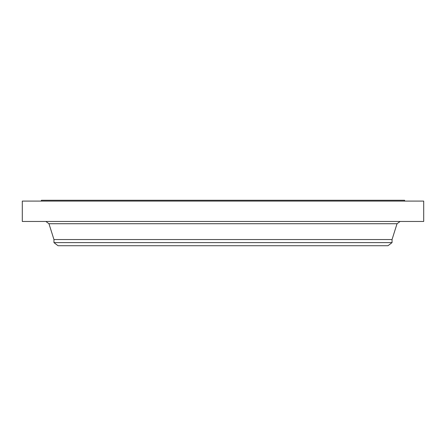 <?xml version="1.0" encoding="UTF-8"?>
<svg xmlns="http://www.w3.org/2000/svg" width="446" height="446" viewBox="0 0 446 446"><rect width="100%" height="100%" fill="white"/><g stroke="black" fill="none" stroke-linecap="round" stroke-linejoin="round"><path stroke-width="0.67" d="M22.3 201.096L423.7 201.096L423.7 221.461L22.3 221.461L22.3 201.096M41.372 201.096L41.372 200.276L404.628 200.276L404.628 201.096M392.045 242.613L53.955 242.613L58.008 245.724L387.992 245.724L392.045 242.613L392.045 239.547L397.035 223.73L400.129 221.461M53.955 242.613L53.955 239.547L392.045 239.547M53.955 239.547L48.965 223.73L397.035 223.73M48.965 223.73L45.871 221.461"/></g></svg>
